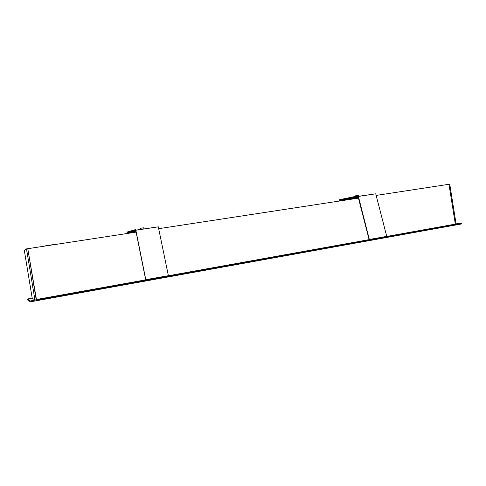 <?xml version="1.0" encoding="UTF-8"?>
<svg xmlns="http://www.w3.org/2000/svg" width="486" height="486" viewBox="0 0 486 486"><rect width="100%" height="100%" fill="white"/><g stroke="black" fill="none" stroke-linecap="round" stroke-linejoin="round"><path stroke-width="0.73" d="M36.644 300.694L457.806 224.623L36.644 300.694L36.523 299.971L457.776 224.052L457.867 224.617L457.757 223.955L461.56 223.268L461.67 223.931L457.867 224.617M376.152 195.421L448.973 184.285L455.321 224.113L457.697 223.961L36.499 299.844L27.781 248.698L136.11 232.132M158.679 228.681L358.547 198.118M30.223 301.727L30.241 300.98L30.223 301.727L27.374 299.734M30.126 301.12L27.216 299.084L27.313 299.655L27.216 299.078L32.185 298.076M27.313 298.945L30.241 300.98L36.505 299.85L34.925 299.898L26.511 248.893L24.3 250.284L32.222 298.276L34.925 299.898M36.505 299.85L36.644 300.7L30.381 301.83M24.75 251.955L24.938 253.558L24.75 251.955M33.078 288.745L32.702 287.056L33.078 288.745M30.673 287.858L30.326 286.26L30.673 287.858M26.809 250.77L26.997 252.465L26.809 250.77M455.4 224.198L36.201 299.674L27.781 248.698L26.511 248.893M461.7 223.888L461.603 223.299L461.67 223.931M461.603 223.299L456.075 223.839L461.566 223.268M455.382 224.198L456.111 224.064L449.75 184.17L448.973 184.285L455.339 224.204L457.757 223.955M56.406 244.13L45.307 245.855L56.449 244.318M140.588 229.404L140.411 228.329L142.434 227.964L143.759 227.806L143.941 228.894M143.899 228.9L140.928 229.349M127.308 233.48L127.253 232.016L135.564 229.58L135.849 230.236L145.788 279.669L168.241 275.708L145.685 279.766L135.752 230.37L127.338 232.551L135.928 231.245L127.326 232.788L135.977 231.47M168.363 275.611L158.296 226.828L135.849 230.236M157.112 227.011L135.825 230.127M127.411 233.462L127.326 232.788M356.53 197.158L358.048 196.891L356.53 197.158M355.424 196.417L355.333 195.846L357.538 195.451L358.273 195.36L358.358 196.332L373.37 194.163M339.204 201.07L339.398 199.74L357.921 195.894L358.395 196.441L369.336 239.452L386.473 236.439L369.093 239.568L358.006 196.399L339.471 200.214L358.322 197.231M386.728 236.324L375.733 193.805L358.395 196.441M356.044 197.893L339.392 200.439L356.044 197.893L356.086 198.495M339.441 201.04L339.392 200.439M457.848 224.526L36.626 300.579M455.321 224.113L36.171 299.552M135.564 229.58L135.661 230.151M127.253 232.016L127.338 232.551M357.921 195.894L358 196.399M339.398 199.74L339.471 200.214M30.253 301.788L27.331 299.698"/></g></svg>
